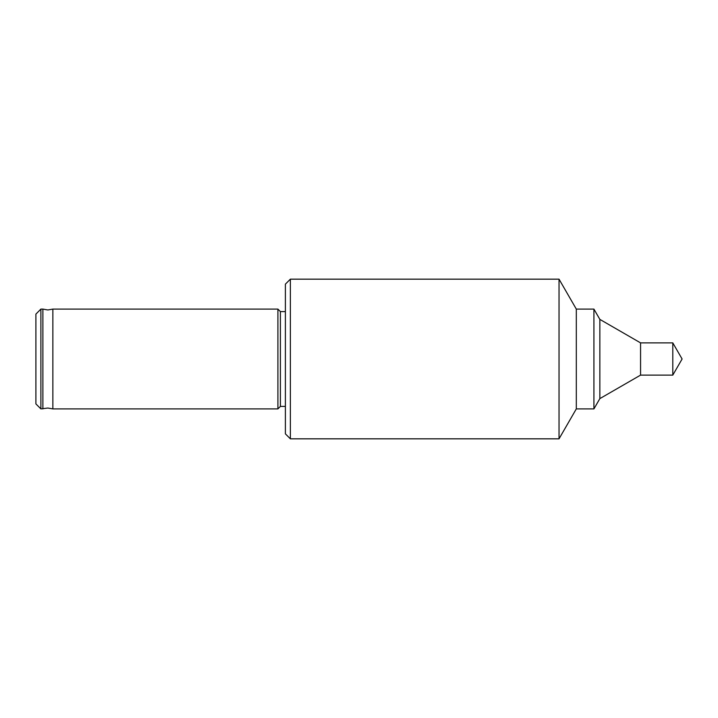 <?xml version="1.0" encoding="UTF-8"?>
<svg xmlns="http://www.w3.org/2000/svg" width="718" height="718" viewBox="0 0 718 718"><rect width="100%" height="100%" fill="white"/><g stroke="black" fill="none" stroke-linecap="round" stroke-linejoin="round"><path stroke-width="1.08" d="M42.883 408.901L42.883 309.099L47.873 309.961L52.863 309.099L52.863 408.901L47.873 408.039L40.89 408.901L40.89 309.099L42.883 309.099M40.89 408.901L35.9 403.911L35.9 314.089L40.89 309.099M285.387 406.406L280.397 406.406L277.902 408.901L277.902 309.099L52.863 309.099M280.397 406.406L280.397 311.594L277.902 309.099M285.387 433.851L285.387 284.149L290.377 279.167L290.377 438.833L285.387 433.851M672.793 375.119L672.793 342.881L682.1 359L672.793 375.119L640.564 375.119L599.853 398.616L593.921 408.901L576.312 408.901L559.035 438.833L559.035 279.167L290.377 279.167M576.312 408.901L576.312 309.099L559.035 279.167M593.921 408.901L593.921 309.099L576.312 309.099M599.853 398.616L599.853 319.384L593.921 309.099M640.564 375.119L640.564 342.881L599.853 319.384M277.902 408.901L52.863 408.901M559.035 438.833L290.377 438.833M672.793 342.881L640.564 342.881M285.387 311.594L280.397 311.594"/></g></svg>

